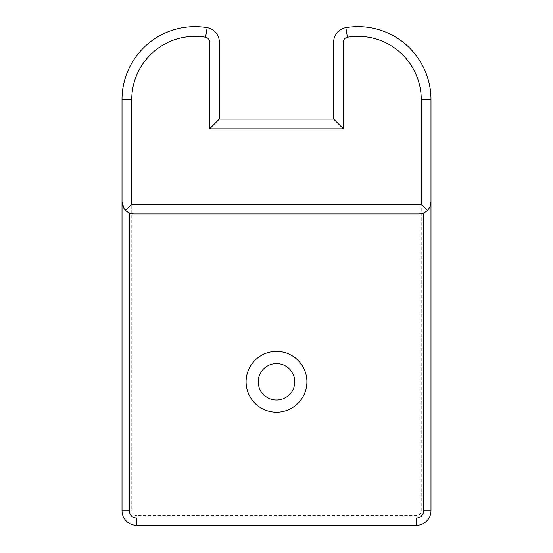 <?xml version="1.0" encoding="UTF-8"?>
<svg xmlns="http://www.w3.org/2000/svg" width="553" height="553" viewBox="0 0 553 553"><rect width="100%" height="100%" fill="white"/><g stroke="black" fill="none" stroke-linecap="round" stroke-linejoin="round"><path stroke-width="0.41" stroke-dasharray="2.77 2.07" d="M123.851 208.218L129.319 212.94A12.166 12.166 0 0 0 134.185 213.956L418.815 213.956A12.166 12.166 0 0 0 423.681 212.94C426.909 211.453 429.128 209.048 430.338 205.702M246.092 381.819A30.408 30.408 0 0 1 291.708 355.482A30.408 30.408 0 0 1 291.708 408.149A30.408 30.408 0 0 1 246.092 381.819M333.673 119.075L333.673 42.042A14.599 14.599 0 0 1 345.832 27.65A72.982 72.982 0 0 1 430.981 99.616L430.981 510.751A14.599 14.599 0 0 1 416.388 525.35L136.612 525.35A14.599 14.599 0 0 1 122.019 510.751L122.019 99.616A72.982 72.982 0 0 1 207.168 27.65A14.599 14.599 0 0 1 219.327 42.042L219.327 119.075L333.673 119.075L343.399 128.808L209.601 128.808L219.327 119.075M209.601 128.808L209.601 42.042A4.866 4.866 0 0 0 205.543 37.245A63.249 63.249 0 0 0 131.752 99.616L131.752 510.751A4.866 4.866 0 0 0 136.612 515.617L416.388 515.617A4.866 4.866 0 0 0 421.248 510.751L421.248 99.616A63.249 63.249 0 0 0 347.457 37.245A4.866 4.866 0 0 0 343.399 42.042L343.399 128.808M430.981 99.616L421.248 99.616M347.457 37.245L345.832 27.65M430.981 510.751L421.248 510.751M416.388 525.35L416.388 515.617M136.612 525.35L136.612 515.617M122.019 510.751L131.752 510.751M122.019 99.616L131.752 99.616M207.168 27.65L205.543 37.245M219.327 42.042L209.601 42.042M343.399 42.042L333.673 42.042"/><path stroke-width="0.83" d="M430.338 205.702L430.981 201.79C430.925 205.128 429.743 207.99 427.421 210.389L421.248 204.223L131.752 204.223L125.579 210.389C127.978 212.711 130.847 213.9 134.185 213.956L418.815 213.956C422.153 213.9 425.022 212.711 427.421 210.389M423.681 212.94L423.681 510.751A7.3 7.3 0 0 1 416.388 518.05L136.612 518.05A7.3 7.3 0 0 1 129.319 510.751L129.319 212.94M125.579 210.389C123.257 207.99 122.075 205.128 122.019 201.79L122.019 510.751A14.599 14.599 0 0 0 136.612 525.35L416.388 525.35A14.599 14.599 0 0 0 430.981 510.751L430.981 99.616A72.982 72.982 0 0 0 345.832 27.65A14.599 14.599 0 0 0 333.673 42.042L333.673 119.075L219.327 119.075L219.327 42.042A14.599 14.599 0 0 0 207.168 27.65A72.982 72.982 0 0 0 122.019 99.616L122.019 201.79L123.851 208.218M131.752 204.223L131.752 99.616A63.249 63.249 0 0 1 205.543 37.245A4.866 4.866 0 0 1 209.601 42.042L209.601 128.808L343.399 128.808L343.399 42.042A4.866 4.866 0 0 1 347.457 37.245A63.249 63.249 0 0 1 421.248 99.616L421.248 204.223M343.399 128.808L333.673 119.075M219.327 119.075L209.601 128.808M258.251 381.819A18.249 18.249 0 0 1 285.625 366.017A18.249 18.249 0 0 1 285.625 397.614A18.249 18.249 0 0 1 258.251 381.819M246.092 381.819A30.408 30.408 0 0 0 291.708 408.149A30.408 30.408 0 0 0 291.708 355.482A30.408 30.408 0 0 0 246.092 381.819M423.681 510.751L430.981 510.751M416.388 518.05L416.388 525.35M136.612 518.05L136.612 525.35M129.319 510.751L122.019 510.751M122.019 99.616L131.752 99.616M430.981 99.616L421.248 99.616M345.832 27.65L347.457 37.245M333.673 42.042L343.399 42.042M205.543 37.245L207.168 27.65M209.601 42.042L219.327 42.042"/></g></svg>
